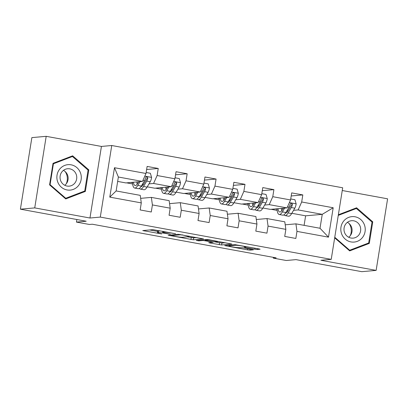 <?xml version="1.0" encoding="UTF-8"?>
<svg xmlns="http://www.w3.org/2000/svg" width="408" height="408" viewBox="0 0 408 408"><rect width="100%" height="100%" fill="white"/><g stroke="black" fill="none" stroke-linecap="round" stroke-linejoin="round"><path stroke-width="0.61" d="M175.567 233.738L152.975 229.648L142.759 230.581L161.721 233.947A6.171 0.464 -170.9 0 1 157.427 232.81A6.171 0.464 -170.9 0 1 157.697 232.723L158.544 232.647A6.171 0.464 -170.9 0 1 166.163 233.549L170.335 234.207L166.954 233.478A6.171 0.464 -170.9 0 1 162.659 232.346A6.171 0.464 -170.9 0 1 162.93 232.254L163.776 232.178A6.171 0.464 -170.9 0 1 171.396 233.085L175.567 233.738M254.816 249.217L257.198 249.502L260.125 249.217L258.784 248.865L234.931 244.652L224.721 245.585L247.529 249.869L249.91 250.15L253.429 249.818L242.898 247.778L238.813 247.651A5.156 0.388 -170.9 0 1 233.157 247.019A5.156 0.388 -170.9 0 1 228.852 245.942A5.156 0.388 -170.9 0 1 229.082 245.866L235.753 245.274A5.156 0.388 -170.9 0 1 241.409 245.902A5.156 0.388 -170.9 0 1 245.713 246.978A5.156 0.388 -170.9 0 1 245.483 247.054L244.285 247.182L245.626 247.534L254.816 249.217L254.985 248.166M34.731 207.901L89.964 218.015L101.429 146.436L46.196 136.328L34.731 207.901L20.4 209.182L86.195 221.228L76.449 222.1L89.423 224.471L92.29 224.216L276.15 257.871L273.284 258.126L286.258 260.498L296.004 259.631L361.804 271.672L376.135 270.392L387.6 198.818L342.251 190.516M89.964 218.015L100.286 217.092L331.225 259.361L320.902 260.284L376.135 270.392M203.459 238.889L178.352 234.294L168.142 235.227L193.331 239.797L203.475 238.808M209.029 239.756L231.836 244.04L221.621 244.973L210.054 243.01L208.712 242.653L212.905 242.26L211.645 241.878L203.169 240.475L198.895 240.858L196.289 240.414L206.642 239.476L209.029 239.756M20.4 209.182L31.865 137.608L46.196 136.328M100.286 217.092L111.751 145.513L342.689 187.787L331.225 259.361M291.205 195.962L302.818 194.922L291.695 192.887L290.562 199.951L272.774 196.692L273.901 189.633L262.783 187.593L261.65 194.657L243.856 191.398L244.989 184.339L233.871 182.305L232.739 189.363L214.945 186.109L216.077 179.046L204.954 177.011L203.821 184.074L186.033 180.815L187.16 173.757L176.042 171.717L174.91 178.781L157.116 175.522L158.248 168.463L147.13 166.428L145.998 173.487L114.49 167.719L109.778 197.125L116.137 190.949L140.235 195.361L141.285 202.893L140.158 209.952L151.276 211.987L152.408 204.928L151.353 197.395L169.147 200.649L170.202 208.182L169.07 215.246L180.188 217.28L181.32 210.222L180.27 202.684L198.059 205.943L199.114 213.476L197.982 220.539L209.105 222.574L210.232 215.511L209.182 207.978L226.976 211.237L228.026 218.77L226.899 225.828L238.017 227.863L239.149 220.804L238.094 213.272L255.887 216.526L256.943 224.058L255.811 231.122L266.929 233.157L268.061 226.098L267.005 218.561L284.799 221.819L285.855 229.352L284.723 236.416L295.846 238.451L296.973 231.387L295.922 223.854L320.015 228.266L322.249 214.338L298.151 209.926L293.551 210.339M302.818 194.922L301.685 201.986L333.193 207.754L328.486 237.155L296.973 231.387M285.855 229.352L268.061 226.098M256.943 224.058L239.149 220.804M228.026 218.77L210.232 215.511M199.114 213.476L181.32 210.222M170.202 208.182L152.408 204.928M141.285 202.893L109.778 197.125M264.634 205.046L269.239 204.632L287.033 207.891L270.407 209.375L262.895 208.004M259.162 205.535L258.422 205.601M256.306 219.519L267.005 218.561M287.033 207.891L290.562 199.951M269.239 204.632L272.774 196.692M235.722 199.752L240.327 199.344L258.116 202.597L241.49 204.087L233.983 202.71M230.245 200.241L229.51 200.308M227.394 214.226L238.094 213.272M258.116 202.597L261.65 194.657M240.327 199.344L243.856 191.398M206.81 194.463L211.41 194.05L229.204 197.309L212.578 198.793L205.071 197.416M201.333 194.953L200.598 195.019M198.477 208.937L209.182 207.978M229.204 197.309L232.739 189.363M211.41 194.05L214.945 186.109M177.893 189.169L182.498 188.756L200.292 192.015L183.666 193.499L176.154 192.127M172.421 189.659L171.681 189.725M169.565 203.643L180.27 202.684M200.292 192.015L203.821 184.074M182.498 188.756L186.033 180.815M148.981 183.875L153.587 183.467L171.375 186.721L154.749 188.21L147.242 186.833M143.504 184.365L142.769 184.431M140.653 198.349L151.353 197.395M171.375 186.721L174.91 178.781M153.587 183.467L157.116 175.522M114.49 167.719L118.371 177.021L142.463 181.433L125.837 182.917L117.662 181.417M142.463 181.433L145.998 173.487M101.429 146.436L111.751 145.513M273.406 257.366L273.284 258.126M76.862 219.519L76.449 222.1M118.371 177.021L116.137 190.949M288.074 210.829L287.339 210.895M304.093 225.354L305.623 215.822L291.812 213.292M305.623 215.822L322.249 214.338L333.193 207.754M285.218 224.813L295.922 223.854M271.136 209.309L277.16 210.416M242.225 204.02L248.248 205.122M213.308 198.727L219.336 199.828M184.396 193.433L190.419 194.54M155.484 188.144L161.507 189.246M126.567 182.85L132.595 183.952M328.486 237.155L320.015 228.266M298.151 209.926L301.685 201.986M130.871 182.468L132.467 182.759M137.068 183.6L137.532 183.687M146.635 169.499L158.248 168.463M175.547 174.792L187.16 173.757M159.783 187.756L161.384 188.052M165.98 188.894L166.449 188.981M204.464 180.086L216.077 179.046M188.695 193.05L190.296 193.341M194.897 194.188L195.361 194.269M233.376 185.375L244.989 184.339M217.612 198.344L219.208 198.635M223.808 199.476L224.273 199.563M262.288 190.669L273.901 189.633M246.524 203.633L248.125 203.929M252.72 204.77L253.19 204.857M275.436 208.927L277.037 209.222M281.637 210.064L282.101 210.145M65.739 198.931L85.354 191.423L88.806 169.871L72.644 155.82L53.035 163.322L49.582 184.88L65.739 198.931M334.667 237.844L349.687 250.9L369.301 243.398L372.754 221.84L356.592 207.789L338.365 214.766M65.178 198.441L65.586 198.283M87.893 169.952L88.806 169.871M83.094 191.627L85.354 191.423M349.12 250.41L349.529 250.257M371.841 221.921L372.754 221.84M367.042 243.601L369.301 243.398M159.605 230.709A6.171 0.464 -170.9 0 0 158.85 230.714L158.544 232.647M157.427 232.81L157.738 230.877A6.171 0.464 -170.9 0 1 158.008 230.785L158.85 230.714M149.593 229.954L157.646 231.428M187.252 236.844L193.642 237.859L197.023 237.558M181.948 235.013L180.285 234.814L171.391 235.61L174.91 236.359A6.171 0.464 -170.9 0 0 182.529 237.267L188.608 236.722A6.171 0.464 -170.9 0 0 188.879 236.635A6.171 0.464 -170.9 0 0 184.589 235.498L181.983 234.804M225.313 242.734L221.932 243.041L221.621 244.973M215.541 242.02L221.932 243.041M217.168 241.878A5.156 0.388 -170.9 0 0 217.393 241.801A5.156 0.388 -170.9 0 0 213.088 240.725A5.156 0.388 -170.9 0 0 207.432 240.098L205 240.332L212.435 241.806L217.168 241.878M138.669 181.769L137.731 183.365A12.475 3.534 100.4 0 1 135.135 185.543A12.475 3.534 100.4 0 1 133.421 182.238M140.026 181.647L137.802 185.431A15.03 4.258 100.4 0 1 134.676 188.052A15.03 4.258 100.4 0 1 132.442 182.325M146.156 172.502L150.368 173.273L151.603 177.48A5.207 1.474 100.4 0 1 150.241 181.728L147.069 187.124A15.03 4.258 100.4 0 1 143.942 189.751L140.418 189.108A15.03 4.258 -79.6 0 0 143.55 186.481L146.722 181.086A5.207 1.474 -79.6 0 0 147.778 178.291L147.701 177.521L146.798 176.909L146.074 177.113L145.549 177.883A5.207 1.474 100.4 0 1 144.498 180.678L141.326 186.074A15.03 4.258 100.4 0 1 138.195 188.7L134.676 188.052M142.948 185.227A12.475 3.534 100.4 0 1 142.667 183.789M136.838 181.932A12.475 3.534 -79.6 0 0 137.205 184.171M138.139 181.815A15.03 4.258 -79.6 0 0 138.154 182.646M139.403 188.374A15.03 4.258 -79.6 0 0 140.418 189.108M147.778 178.291L146.951 178.367A2.652 0.75 100.4 0 1 146.651 179.02L143.478 184.416A12.475 3.534 100.4 0 1 140.995 186.609M65.209 171.605A12.281 11.74 -95.1 0 1 66.295 183.758M78.504 185.579A12.77 12.209 84.9 0 0 76.847 167.596A12.77 12.209 84.9 0 0 59.655 169.187A12.77 12.209 84.9 0 0 61.312 187.17A12.77 12.209 84.9 0 0 78.504 185.579M74.853 183.054A8.741 8.359 84.9 0 0 75.791 173.415A8.741 8.359 84.9 0 0 67.621 168.739A8.741 8.359 84.9 0 0 61.945 171.834A8.741 8.359 84.9 0 0 61.011 181.478A8.741 8.359 84.9 0 0 69.176 186.155A8.741 8.359 84.9 0 0 74.853 183.054M64.76 185.283A8.741 8.359 84.9 0 0 66.244 183.824A8.741 8.359 84.9 0 0 63.429 170.376M50.077 184.656L53.422 163.771L72.425 156.499L88.082 170.116L84.737 191L65.734 198.268L50.077 184.656L49.613 184.696M52.953 163.812L53.422 163.771M70.395 156.682L72.425 156.499M65.05 198.329L65.734 198.268M355.036 216.781A12.77 12.209 84.9 0 0 340.976 227.149A12.77 12.209 84.9 0 0 351.013 241.929A12.77 12.209 84.9 0 0 365.073 231.56A12.77 12.209 84.9 0 0 355.036 216.781M353.726 220.81A8.741 8.359 84.9 0 0 351.569 220.708A8.741 8.359 84.9 0 0 343.99 229.031A8.741 8.359 84.9 0 0 350.967 238.027A8.741 8.359 84.9 0 0 353.124 238.124A8.741 8.359 84.9 0 0 360.703 229.801A8.741 8.359 84.9 0 0 353.726 220.81M338.263 215.399L356.368 208.473L372.025 222.085L368.684 242.969L349.681 250.242L334.759 237.267M348.998 250.303L349.681 250.242M354.338 208.651L356.368 208.473M349.156 223.574A12.281 11.74 -95.1 0 1 350.243 235.732M348.707 237.257A8.741 8.359 84.9 0 0 347.376 222.345M167.581 187.063L166.643 188.654A12.475 3.534 100.4 0 1 164.047 190.837A12.475 3.534 100.4 0 1 162.333 187.532M168.943 186.941L166.719 190.72A15.03 4.258 100.4 0 1 163.588 193.346A15.03 4.258 100.4 0 1 161.354 187.619M175.068 177.791L179.28 178.561L180.514 182.774A5.207 1.474 100.4 0 1 179.158 187.022L175.986 192.418A15.03 4.258 100.4 0 1 172.854 195.044L169.33 194.397A15.03 4.258 -79.6 0 0 172.462 191.775L175.634 186.38A5.207 1.474 -79.6 0 0 176.69 183.585L176.613 182.809L175.71 182.197L174.986 182.407L174.466 183.177A5.207 1.474 100.4 0 1 173.41 185.971L170.238 191.367A15.03 4.258 100.4 0 1 167.107 193.994L163.588 193.346M171.865 190.516A12.475 3.534 100.4 0 1 171.579 189.083M165.75 187.226A12.475 3.534 -79.6 0 0 166.117 189.465M167.056 187.109A15.03 4.258 -79.6 0 0 167.066 187.935M168.315 193.662A15.03 4.258 -79.6 0 0 169.33 194.397M176.69 183.585L175.863 183.656A2.652 0.75 100.4 0 1 175.562 184.314L172.39 189.705A12.475 3.534 100.4 0 1 169.906 191.903M196.498 192.352L195.559 193.948A12.475 3.534 100.4 0 1 192.959 196.126A12.475 3.534 100.4 0 1 191.25 192.821M197.855 192.234L195.631 196.013A15.03 4.258 100.4 0 1 192.499 198.64A15.03 4.258 100.4 0 1 190.266 192.913M203.98 183.085L208.192 183.855L209.426 188.062A5.207 1.474 100.4 0 1 208.07 192.316L204.898 197.712A15.03 4.258 100.4 0 1 201.766 200.333L198.247 199.691A15.03 4.258 -79.6 0 0 201.374 197.064L204.551 191.668A5.207 1.474 -79.6 0 0 205.601 188.879L205.525 188.103L204.627 187.491L203.898 187.695L203.378 188.471A5.207 1.474 100.4 0 1 202.327 191.265L199.15 196.656A15.03 4.258 100.4 0 1 196.024 199.282L192.499 198.64M200.777 195.809A12.475 3.534 100.4 0 1 200.496 194.376M194.662 192.52A12.475 3.534 -79.6 0 0 195.029 194.759M195.968 192.403A15.03 4.258 -79.6 0 0 195.983 193.229M197.232 198.956A15.03 4.258 -79.6 0 0 198.247 199.691M205.601 188.879L204.775 188.95A2.652 0.75 100.4 0 1 204.479 189.603L201.302 194.999A12.475 3.534 100.4 0 1 198.818 197.191M225.41 197.645L224.471 199.242A12.475 3.534 100.4 0 1 221.876 201.419A12.475 3.534 100.4 0 1 220.162 198.115M226.766 197.523L224.543 201.307A15.03 4.258 100.4 0 1 221.411 203.934A15.03 4.258 100.4 0 1 219.183 198.201M232.897 188.379L237.109 189.149L238.338 193.356A5.207 1.474 100.4 0 1 236.982 197.61L233.809 203A15.03 4.258 100.4 0 1 230.683 205.627L227.159 204.984A15.03 4.258 -79.6 0 0 230.291 202.358L233.463 196.962A5.207 1.474 -79.6 0 0 234.518 194.167L234.442 193.397L233.539 192.785L232.815 192.989L232.29 193.764A5.207 1.474 100.4 0 1 231.239 196.554L228.067 201.95A15.03 4.258 100.4 0 1 224.936 204.576L221.411 203.934M229.689 201.103A12.475 3.534 100.4 0 1 229.408 199.665M223.579 197.809A12.475 3.534 -79.6 0 0 223.946 200.048M224.879 197.691A15.03 4.258 -79.6 0 0 224.895 198.523M226.144 204.25A15.03 4.258 -79.6 0 0 227.159 204.984M234.518 194.167L233.692 194.244A2.652 0.75 100.4 0 1 233.391 194.897L230.219 200.292A12.475 3.534 100.4 0 1 227.735 202.485M254.322 202.939L253.383 204.53A12.475 3.534 100.4 0 1 250.787 206.713A12.475 3.534 100.4 0 1 249.074 203.408M255.683 202.817L253.46 206.596A15.03 4.258 100.4 0 1 250.328 209.222A15.03 4.258 100.4 0 1 248.095 203.495M261.809 193.667L266.021 194.443L267.255 198.65A5.207 1.474 100.4 0 1 265.899 202.898L262.726 208.294A15.03 4.258 100.4 0 1 259.595 210.921L256.071 210.273A15.03 4.258 -79.6 0 0 259.202 207.652L262.375 202.256A5.207 1.474 -79.6 0 0 263.43 199.461L263.354 198.686L262.451 198.074L261.727 198.283L261.207 199.053A5.207 1.474 100.4 0 1 260.151 201.848L256.979 207.244A15.03 4.258 100.4 0 1 253.847 209.87L250.328 209.222M258.606 206.392A12.475 3.534 100.4 0 1 258.32 204.959M252.491 203.102A12.475 3.534 -79.6 0 0 252.858 205.341M253.796 202.985A15.03 4.258 -79.6 0 0 253.807 203.811M255.056 209.539A15.03 4.258 -79.6 0 0 256.071 210.273M263.43 199.461L262.604 199.532A2.652 0.75 100.4 0 1 262.303 200.19L259.131 205.581A12.475 3.534 100.4 0 1 256.647 207.779M283.239 208.233L282.3 209.824A12.475 3.534 100.4 0 1 279.699 212.002A12.475 3.534 100.4 0 1 277.991 208.697M284.595 208.111L282.372 211.89A15.03 4.258 100.4 0 1 279.24 214.516A15.03 4.258 100.4 0 1 277.007 208.789M290.72 198.961L294.933 199.731L296.167 203.939A5.207 1.474 100.4 0 1 294.811 208.192L291.638 213.588A15.03 4.258 100.4 0 1 288.507 216.209L284.988 215.567A15.03 4.258 -79.6 0 0 288.114 212.94L291.292 207.544A5.207 1.474 -79.6 0 0 292.342 204.755L292.266 203.98L291.368 203.368L290.639 203.577L290.119 204.347A5.207 1.474 100.4 0 1 289.068 207.142L285.891 212.532A15.03 4.258 100.4 0 1 282.764 215.159L279.24 214.516M287.518 211.686A12.475 3.534 100.4 0 1 287.237 210.253M281.403 208.396A12.475 3.534 -79.6 0 0 281.77 210.635M282.708 208.279A15.03 4.258 -79.6 0 0 282.724 209.105M283.973 214.832A15.03 4.258 -79.6 0 0 284.988 215.567M292.342 204.755L291.516 204.826A2.652 0.75 100.4 0 1 291.22 205.479L288.043 210.875A12.475 3.534 100.4 0 1 285.559 213.068M163.883 231.494L163.776 232.178M163.078 231.346L162.93 232.254M158.008 230.785L157.697 232.723M144.182 230.433L144.101 230.938M193.642 237.859L193.331 239.797M191.26 237.578L190.949 239.511M169.56 235.079L169.483 235.584M180.331 234.508L180.285 234.814M171.503 234.906L171.391 235.61M219.55 242.755L219.239 244.693M210.13 242.505L210.054 243.01M203.281 239.771L203.169 240.475M199.007 240.154L198.895 240.858M207.524 239.527L207.432 240.098M205.193 239.603L205.081 240.307M245.713 246.978L245.626 247.534M235.839 244.708L235.753 245.274M229.194 245.162L229.082 245.866M250.079 249.094L249.91 250.15M247.722 248.661L247.529 249.869M226.139 245.438L226.063 245.937M257.341 248.6L257.198 249.502M151.572 177.373L144.82 176.139M141.326 186.074L137.802 185.431M147.069 187.124L143.55 186.481M144.498 180.678L142.928 180.392M150.241 181.728L146.722 181.086M180.484 182.667L173.731 181.433M170.238 191.367L166.719 190.72M175.986 192.418L172.462 191.775M173.41 185.971L171.839 185.686M179.158 187.022L175.634 186.38M209.396 187.96L202.643 186.721M199.15 196.656L195.631 196.013M204.898 197.712L201.374 197.064M202.327 191.265L200.751 190.975M208.07 192.316L204.551 191.668M238.308 193.249L231.56 192.015M228.067 201.95L224.543 201.307M233.809 203L230.291 202.358M231.239 196.554L229.668 196.268M236.982 197.61L233.463 196.962M267.225 198.543L260.472 197.309M256.979 207.244L253.46 206.596M262.726 208.294L259.202 207.652M260.151 201.848L258.58 201.562M265.899 202.898L262.375 202.256M296.137 203.837L289.384 202.597M285.891 212.532L282.372 211.89M291.638 213.588L288.114 212.94M289.068 207.142L287.492 206.851M294.811 208.192L291.292 207.544M162.828 231.3L162.659 232.346M171.447 234.911L171.329 235.63M188.97 236.084L188.879 236.635M213.037 241.908L212.986 242.23M217.474 241.301L217.393 241.801M205.112 239.608L205 240.332M228.975 245.183L228.852 245.942"/></g></svg>
